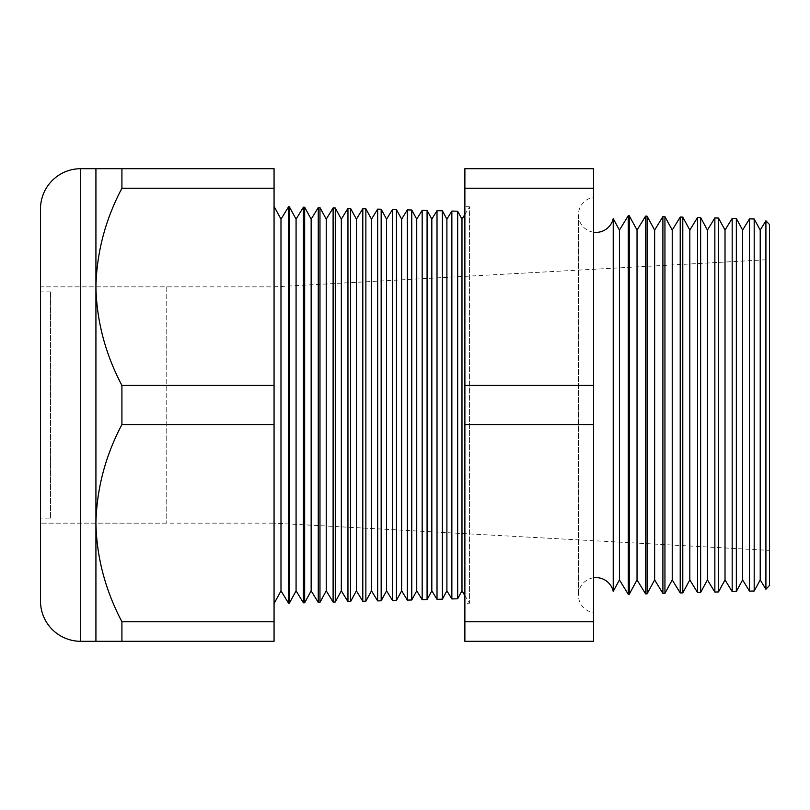 <?xml version="1.0" encoding="UTF-8"?>
<svg xmlns="http://www.w3.org/2000/svg" width="810" height="810" viewBox="0 0 810 810"><rect width="100%" height="100%" fill="white"/><g stroke="black" fill="none" stroke-linecap="round" stroke-linejoin="round"><path stroke-width="0.61" stroke-dasharray="4.05 3.04" d="M50.554 518.116L50.554 291.883L50.554 518.116L40.5 518.116L40.5 291.883L40.5 518.116M50.554 291.883L40.5 291.883M166.192 286.851L166.192 523.149L166.192 286.851L40.5 286.851L40.5 523.149L40.5 286.851L274.063 286.851L769.5 259.605L769.5 550.395L769.5 259.605M166.192 523.149L40.5 523.149L274.063 523.149L274.063 286.851L274.063 523.149L769.5 550.395M613.221 591.381L613.221 218.619M593.538 232.197A17.597 17.597 0 0 1 593.538 197.356L593.538 612.644L593.538 197.356M593.538 577.803A17.597 17.597 0 0 0 593.538 612.644M464.879 595.553L469.567 603.207L464.879 603.328L464.879 206.672L464.879 603.328M464.879 214.447L469.567 206.793L469.567 603.207L469.567 206.793L464.879 206.672M274.063 206.408L274.063 603.592L274.063 206.408M40.5 523.149L40.5 286.851L40.5 523.149M736.341 591.482L736.341 218.518M732.179 218.406L732.179 591.594M718.49 591.948L718.49 218.052M714.855 217.951L714.855 592.049M700.64 592.424L700.64 217.576M697.542 217.495L697.542 592.505M682.789 592.89L682.789 217.11M680.218 217.05L680.218 592.95M664.939 593.355L664.939 216.645M662.904 216.594L662.904 593.406M647.089 593.821L647.089 216.179M645.58 216.138L645.58 593.862M629.238 594.287L629.238 215.713M628.266 215.683L628.266 594.317M442.371 599.187L442.371 210.813M437.015 210.681L437.015 599.319M427.072 599.582L427.072 210.418M422.172 210.286L422.172 599.714M411.763 599.987L411.763 210.013M407.329 209.901L407.329 600.099M396.465 600.382L396.465 209.618M392.485 209.506L392.485 600.494M381.166 600.787L381.166 209.213M377.642 209.122L377.642 600.878M365.867 601.182L365.867 208.818M362.799 208.737L362.799 601.263M350.568 601.587L350.568 208.413M347.956 208.342L347.956 601.658M335.269 601.992L335.269 208.008M333.102 207.957L333.102 602.043M319.97 602.387L319.97 207.613M318.259 207.573L318.259 602.427M304.661 602.792L304.661 207.208M303.416 207.178L303.416 602.822M289.362 603.187L289.362 206.813M288.573 603.207L288.573 206.793M95.924 641.297L121.915 641.297L121.915 621.736C105.381 590.5 96.714 557.644 95.924 523.149C96.623 489.037 105.29 456.172 121.915 424.561L121.915 385.438C105.381 354.203 96.714 321.347 95.924 286.851C96.623 252.74 105.29 219.874 121.915 188.264L121.915 168.703L95.924 168.703L95.924 641.297M121.915 621.736L274.063 621.736L274.063 641.297L121.915 641.297M274.063 621.736L274.063 424.561L121.915 424.561M274.063 424.561L274.063 385.438L121.915 385.438M274.063 385.438L274.063 188.264L121.915 188.264M274.063 188.264L274.063 168.703L121.915 168.703M593.538 641.297L593.538 168.703L464.879 168.703L464.879 641.297L593.538 641.297M754.191 591.016L754.191 218.983M749.493 218.862L749.493 591.138M769.5 585.448L769.5 224.552M40.5 208.919L40.5 601.081M593.538 188.264L464.879 188.264M593.538 385.438L464.879 385.438M593.538 424.561L464.879 424.561M593.538 621.736L464.879 621.736M457.67 598.782L457.67 211.218M451.858 211.066L451.858 598.934M765.916 220.776L765.916 589.224M280.989 590.834L280.989 219.166M296.075 590.834L296.075 219.166M311.151 590.834L311.151 219.166M326.238 590.834L326.238 219.166M341.324 590.834L341.324 219.166M356.4 590.834L356.4 219.166M371.486 590.834L371.486 219.166M386.572 590.834L386.572 219.166M401.649 590.834L401.649 219.166M416.735 590.834L416.735 219.166M431.821 590.834L431.821 219.166M446.897 590.834L446.897 219.166M461.983 590.834L461.983 219.166M619.437 579.919L619.437 230.081M637.035 579.919L637.035 230.081M654.632 579.919L654.632 230.081M672.229 579.919L672.229 230.081M689.826 579.919L689.826 230.081M707.424 579.919L707.424 230.081M725.021 579.919L725.021 230.081M742.618 579.919L742.618 230.081M760.215 579.919L760.215 230.081M80.716 641.297L80.716 168.703M578.451 214.772L578.451 595.228L578.451 214.772"/><path stroke-width="1.21" d="M765.916 589.224L765.916 220.776L769.5 224.552L769.5 585.448L765.916 589.224L760.215 579.919L760.215 230.081L754.191 218.983L754.191 591.016L749.493 591.138L742.618 579.919L742.618 230.081L736.341 218.518L736.341 591.482L732.179 591.594L725.021 579.919L725.021 230.081L718.49 218.052L718.49 591.948L714.855 592.049L707.424 579.919L707.424 230.081L700.64 217.576L700.64 592.424L697.542 592.505L689.826 579.919L689.826 230.081L682.789 217.11L682.789 592.89L680.218 592.95L672.229 579.919L672.229 230.081L664.939 216.645L664.939 593.355L662.904 593.406L654.632 579.919L654.632 230.081L647.089 216.179L647.089 593.821L645.58 593.862L637.035 579.919L637.035 230.081L629.238 215.713L629.238 594.287L628.266 594.317L619.437 579.919L619.437 230.081L613.221 218.619L613.221 591.381A17.597 17.597 0 0 0 593.538 577.803M613.221 218.619A17.597 17.597 0 0 1 593.538 232.197M760.215 230.081L765.916 220.776M760.215 579.919L754.191 591.016M749.493 591.138L749.493 218.862L742.618 230.081M742.618 579.919L736.341 591.482M732.179 591.594L732.179 218.406L725.021 230.081M725.021 579.919L718.49 591.948M714.855 592.049L714.855 217.951L707.424 230.081M707.424 579.919L700.64 592.424M697.542 592.505L697.542 217.495L689.826 230.081M689.826 579.919L682.789 592.89M680.218 592.95L680.218 217.05L672.229 230.081M672.229 579.919L664.939 593.355M662.904 593.406L662.904 216.594L654.632 230.081M654.632 579.919L647.089 593.821M645.58 593.862L645.58 216.138L637.035 230.081M637.035 579.919L629.238 594.287M628.266 594.317L628.266 215.683L619.437 230.081M619.437 579.919L613.221 591.381M464.879 214.447L461.983 219.166L461.983 590.834L464.879 595.553M461.983 219.166L457.67 211.218L457.67 598.782L451.858 598.934L451.858 211.066L446.897 219.166L446.897 590.834L451.858 598.934M461.983 590.834L457.67 598.782M446.897 219.166L442.371 210.813L442.371 599.187L437.015 599.319L437.015 210.681L431.821 219.166L431.821 590.834L437.015 599.319M446.897 590.834L442.371 599.187M431.821 219.166L427.072 210.418L427.072 599.582L422.172 599.714L422.172 210.286L416.735 219.166L416.735 590.834L422.172 599.714M431.821 590.834L427.072 599.582M416.735 219.166L411.763 210.013L411.763 599.987L407.329 600.099L407.329 209.901L401.649 219.166L401.649 590.834L407.329 600.099M416.735 590.834L411.763 599.987M401.649 219.166L396.465 209.618L396.465 600.382L392.485 600.494L392.485 209.506L386.572 219.166L386.572 590.834L392.485 600.494M401.649 590.834L396.465 600.382M386.572 219.166L381.166 209.213L381.166 600.787L377.642 600.878L377.642 209.122L371.486 219.166L371.486 590.834L377.642 600.878M386.572 590.834L381.166 600.787M371.486 219.166L365.867 208.818L365.867 601.182L362.799 601.263L362.799 208.737L356.4 219.166L356.4 590.834L362.799 601.263M371.486 590.834L365.867 601.182M356.4 219.166L350.568 208.413L350.568 601.587L347.956 601.658L347.956 208.342L341.324 219.166L341.324 590.834L347.956 601.658M356.4 590.834L350.568 601.587M341.324 219.166L335.269 208.008L335.269 601.992L333.102 602.043L333.102 207.957L326.238 219.166L326.238 590.834L333.102 602.043M341.324 590.834L335.269 601.992M326.238 219.166L319.97 207.613L319.97 602.387L318.259 602.427L318.259 207.573L311.151 219.166L311.151 590.834L318.259 602.427M326.238 590.834L319.97 602.387M311.151 219.166L304.661 207.208L304.661 602.792L303.416 602.822L303.416 207.178L296.075 219.166L296.075 590.834L303.416 602.822M311.151 590.834L304.661 602.792M296.075 219.166L289.362 206.813L289.362 603.187L288.573 603.207L280.989 590.834L274.063 603.592M296.075 590.834L289.362 603.187M289.362 206.813L288.573 206.793L280.989 219.166L280.989 590.834M288.573 206.793L288.573 603.207M280.989 219.166L274.063 206.408M95.924 168.703L121.915 168.703L121.915 188.264C105.381 219.5 96.714 252.356 95.924 286.851L95.924 168.703L80.716 168.703A40.216 40.216 0 0 0 40.5 208.919L40.5 601.081A40.216 40.216 0 0 0 80.716 641.297L95.924 641.297L95.924 523.149C96.623 557.26 105.29 590.125 121.915 621.736L121.915 641.297L95.924 641.297M457.67 211.218L451.858 211.066M121.915 385.438C105.29 353.828 96.623 320.962 95.924 286.851L95.924 523.149C96.714 488.653 105.381 455.797 121.915 424.561L121.915 385.438L274.063 385.438L274.063 424.561L121.915 424.561M754.191 218.983L749.493 218.862M304.661 207.208L303.416 207.178M319.97 207.613L318.259 207.573M335.269 208.008L333.102 207.957M350.568 208.413L347.956 208.342M365.867 208.818L362.799 208.737M381.166 209.213L377.642 209.122M396.465 209.618L392.485 209.506M411.763 210.013L407.329 209.901M427.072 210.418L422.172 210.286M442.371 210.813L437.015 210.681M629.238 215.713L628.266 215.683M647.089 216.179L645.58 216.138M664.939 216.645L662.904 216.594M682.789 217.11L680.218 217.05M700.64 217.576L697.542 217.495M718.49 218.052L714.855 217.951M736.341 218.518L732.179 218.406M274.063 424.561L274.063 621.736L121.915 621.736M274.063 621.736L274.063 641.297L121.915 641.297M121.915 188.264L274.063 188.264L274.063 168.703L121.915 168.703M274.063 188.264L274.063 385.438M593.538 188.264L593.538 641.297L464.879 641.297L464.879 168.703L593.538 168.703L593.538 188.264L464.879 188.264M593.538 385.438L464.879 385.438M593.538 621.736L464.879 621.736M593.538 424.561L464.879 424.561M80.716 168.703L80.716 641.297"/></g></svg>
